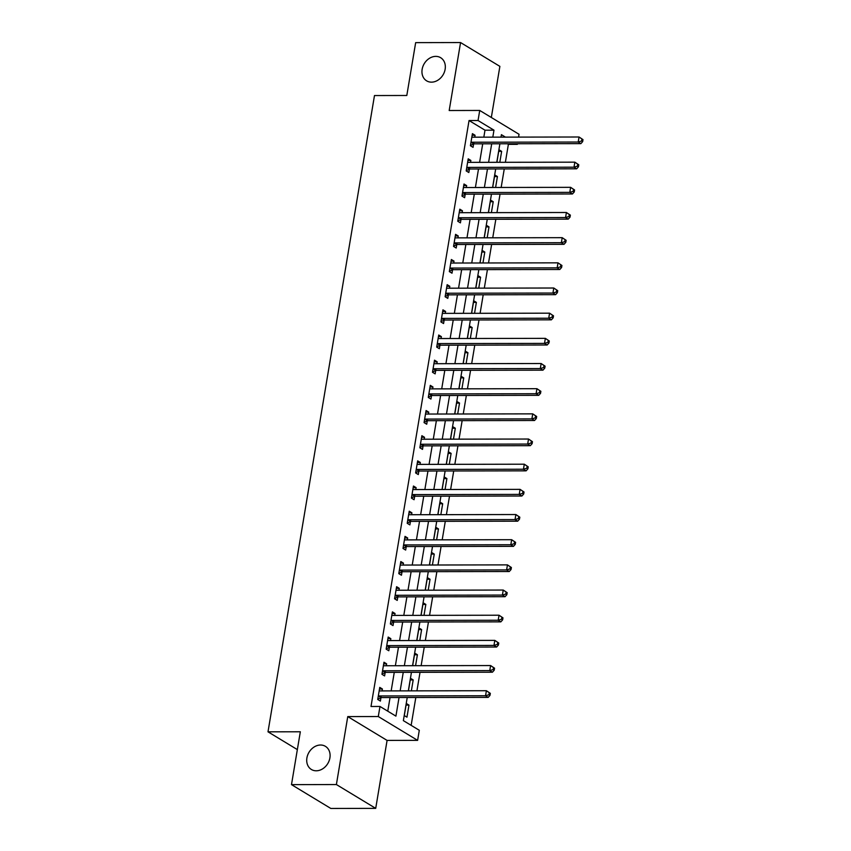 <?xml version="1.0" encoding="UTF-8"?>
<svg xmlns="http://www.w3.org/2000/svg" width="851" height="851" viewBox="0 0 851 851"><rect width="100%" height="100%" fill="white"/><g stroke="black" fill="none" stroke-linecap="round" stroke-linejoin="round"><path stroke-width="1.28" d="M320.561 745.019A13.531 10.946 121.2 0 1 325.412 746.338A13.531 10.946 121.2 0 1 329.114 760.815A13.531 10.946 121.2 0 1 316.242 770.793A13.531 10.946 121.2 0 1 311.392 769.485A13.531 10.946 121.2 0 1 307.7 755.007A13.531 10.946 121.2 0 1 320.561 745.019M435.797 56.379A13.531 10.946 121.2 0 1 440.648 57.698A13.531 10.946 121.2 0 1 444.35 72.175A13.531 10.946 121.2 0 1 431.489 82.153A13.531 10.946 121.2 0 1 426.628 80.845A13.531 10.946 121.2 0 1 422.936 66.367A13.531 10.946 121.2 0 1 435.797 56.379M407.235 697.512L403.363 720.637L419.298 730.286L417.618 740.359L378.291 716.542L379.982 706.468L395.917 716.127L399.034 697.533M387.088 740.413L347.761 716.595L336.39 784.548L291.489 784.633L330.816 808.45L375.716 808.365L387.088 740.413L417.618 740.359M491.325 117.481L499.877 66.367L460.561 42.55L449.19 110.513L479.719 110.449L519.046 134.277L518.567 137.107M517.461 143.755L517.355 144.34L516.387 143.755M505.377 162.286L508.377 144.362L517.355 144.34M411.15 725.35L415.809 697.501M416.926 690.852L420.022 672.333M421.139 665.684L424.234 647.164M425.351 640.516L428.447 621.985M429.564 615.337L432.659 596.817M433.776 590.168L436.871 571.649M437.988 565L441.084 546.48M442.201 539.832L445.296 521.312M446.413 514.664L449.509 496.144M450.626 489.495L453.721 470.975M454.838 464.327L457.934 445.807M459.04 439.159L462.146 420.639M463.252 413.99L466.359 395.46M467.465 388.811L470.571 370.291M471.677 363.643L474.784 345.123M475.89 338.475L478.996 319.955M480.102 313.306L483.208 294.786M484.315 288.138L487.421 269.618M488.527 262.97L491.623 244.45M492.74 237.801L495.835 219.281M496.952 212.633L500.048 194.102M501.165 187.454L504.26 168.934M336.39 784.548L375.716 808.365M291.489 784.633L300.329 731.775L268.001 731.828L374.483 95.546L406.81 95.482L415.66 42.635L460.561 42.55M508.377 144.362L507.409 143.766M499.814 162.296L501.643 151.372L498.984 149.755L496.963 161.839L497.729 162.307M495.601 187.465L497.431 176.54L494.771 174.923L492.75 187.007L493.516 187.475M491.389 212.644L493.218 201.708L490.559 200.102L488.538 212.176L489.304 212.644M487.176 237.812L489.006 226.877L486.346 225.27L484.325 237.344L485.091 237.812M482.964 262.98L484.793 252.045L482.134 250.439L480.113 262.523L480.879 262.98M478.751 288.149L480.581 277.213L477.932 275.607L475.9 287.691L476.666 288.149M474.539 313.317L476.369 302.382L473.72 300.775L471.699 312.86L472.454 313.317M470.326 338.485L472.156 327.55L469.507 325.944L467.486 338.028L468.241 338.485M466.114 363.654L467.944 352.729L465.295 351.112L463.274 363.196L464.029 363.664M461.912 388.822L463.742 377.897L461.082 376.28L459.061 388.364L459.827 388.833M457.7 413.99L459.529 403.066L456.87 401.459L454.849 413.533L455.615 414.001M453.487 439.169L455.317 428.234L452.658 426.628L450.636 438.701L451.402 439.169M449.275 464.338L451.104 453.402L448.445 451.796L446.424 463.869L447.19 464.338M445.062 489.506L446.892 478.57L444.233 476.964L442.212 489.048L442.977 489.506M440.85 514.674L442.68 503.739L440.02 502.133L437.999 514.217L438.765 514.674M436.637 539.842L438.467 528.907L435.808 527.301L433.787 539.385L434.553 539.842M432.425 565.011L434.255 554.086L431.595 552.469L429.574 564.553L430.34 565.011M428.213 590.179L430.042 579.254L427.383 577.638L425.362 589.722L426.128 590.19M424 615.347L425.83 604.423L423.17 602.806L421.149 614.89L421.915 615.358M419.788 640.516L421.617 629.591L418.958 627.985L416.937 640.058L417.703 640.526M415.575 665.695L417.405 654.759L414.745 653.153L412.724 665.227L413.49 665.695M411.363 690.863L413.192 679.928L410.533 678.321L408.512 690.406L409.278 690.863M406.321 703.49L404.299 715.574L406.959 717.18L408.98 705.096L406.321 703.49M483.825 137.171L484.996 130.192L469.05 120.534L371.004 706.49L379.982 706.468M387.769 711.191L390.056 697.543M391.162 690.895L394.268 672.375M395.375 665.727L398.481 647.207M399.587 640.558L402.693 622.038M403.8 615.39L406.906 596.87M408.012 590.222L411.118 571.702M412.224 565.053L415.331 546.523M416.437 539.874L419.532 521.355M420.649 514.706L423.745 496.186M424.862 489.538L427.957 471.018M429.074 464.369L432.17 445.85M433.287 439.201L436.382 420.681M437.499 414.033L440.595 395.513M441.712 388.864L444.807 370.345M445.924 363.696L449.02 345.166M450.136 338.517L453.232 319.997M454.349 313.349L457.444 294.829M458.561 288.181L461.657 269.661M462.774 263.012L465.869 244.492M466.986 237.844L470.082 219.324M471.199 212.676L474.294 194.156M475.401 187.507L478.507 168.987M479.613 162.339L482.719 143.819M474.752 137.181L475.071 135.277L472.422 133.66L470.401 145.744L473.05 147.351L473.603 144.074M470.539 162.35L470.858 160.445L468.21 158.829L466.188 170.913L468.837 172.519L469.39 169.253M466.327 187.518L466.646 185.614L463.997 184.007L461.976 196.081L464.625 197.698L465.178 194.422M462.114 212.686L462.444 210.782L459.785 209.176L457.764 221.249L460.412 222.866L460.965 219.59M457.912 237.865L458.232 235.95L455.572 234.344L453.551 246.418L456.2 248.035L456.753 244.758M453.7 263.033L454.019 261.119L451.36 259.512L449.339 271.597L451.998 273.203L452.541 269.927M449.488 288.202L449.807 286.287L447.147 284.681L445.126 296.765L447.786 298.371L448.328 295.095M445.275 313.37L445.594 311.455L442.935 309.849L440.914 321.933L443.573 323.54L444.116 320.263M441.063 338.538L441.382 336.634L438.722 335.017L436.701 347.102L439.361 348.708L439.903 345.432M436.85 363.707L437.169 361.803L434.51 360.186L432.489 372.27L435.148 373.876L435.691 370.6M432.638 388.875L432.957 386.971L430.298 385.354L428.276 397.438L430.936 399.055L431.478 395.779M428.425 414.043L428.744 412.139L426.085 410.533L424.064 422.607L426.723 424.224L427.266 420.947M424.213 439.212L424.532 437.308L421.873 435.701L419.851 447.775L422.511 449.392L423.053 446.115M420 464.391L420.32 462.476L417.66 460.87L415.639 472.954L418.298 474.56L418.841 471.284M415.788 489.559L416.107 487.644L413.448 486.038L411.427 498.122L414.086 499.728L414.639 496.452M411.576 514.727L411.895 512.813L409.235 511.206L407.214 523.291L409.874 524.897L410.427 521.62M407.363 539.896L407.682 537.981L405.023 536.375L403.002 548.459L405.661 550.065L406.214 546.789M403.151 565.064L403.47 563.16L400.81 561.543L398.789 573.627L401.449 575.233L402.002 571.957M398.938 590.232L399.257 588.328L396.598 586.711L394.577 598.796L397.236 600.402L397.789 597.136M394.726 615.401L395.045 613.497L392.396 611.89L390.364 623.964L393.024 625.581L393.577 622.304M390.513 640.569L390.832 638.665L388.184 637.059L386.152 649.132L388.811 650.749L389.364 647.473M386.301 665.748L386.62 663.833L383.971 662.227L381.95 674.3L384.599 675.917L385.152 672.641M382.088 690.916L382.407 689.002L379.759 687.395L377.738 699.479L380.386 701.086L380.94 697.809M268.001 731.828L297.35 749.603M347.761 716.595L378.291 716.542M469.05 120.534L478.039 120.523L479.719 110.449M505.451 137.128L501.42 134.681L501.005 137.139M499.888 143.787L496.793 162.307M495.686 168.955L492.58 187.475M491.474 194.124L488.368 212.644M487.261 219.292L484.155 237.812M483.049 244.46L479.943 262.98M478.836 269.629L475.73 288.149M474.624 294.797L471.518 313.317M470.412 319.965L467.305 338.496M466.199 345.144L463.104 363.664M461.987 370.313L458.891 388.833M457.774 395.481L454.679 414.001M453.562 420.649L450.466 439.169M449.349 445.818L446.254 464.338M445.137 470.986L442.041 489.506M440.924 496.154L437.829 514.674M436.712 521.323L433.616 539.853M432.499 546.502L429.404 565.021M428.287 571.67L425.192 590.19M424.075 596.838L420.979 615.358M419.862 622.007L416.767 640.526M415.65 647.175L412.554 665.695M411.437 672.343L408.342 690.863M492.814 137.149L493.974 130.182L478.039 120.523M400.151 690.884L403.246 672.364M404.363 665.705L407.459 647.185M408.576 640.537L411.671 622.017M412.788 615.369L415.884 596.849M416.99 590.2L420.096 571.681M421.202 565.032L424.309 546.512M425.415 539.864L428.521 521.344M429.627 514.695L432.733 496.176M433.84 489.527L436.946 471.007M438.052 464.359L441.158 445.828M442.265 439.18L445.371 420.66M446.477 414.011L449.573 395.492M450.69 388.843L453.785 370.323M454.902 363.675L457.998 345.155M459.115 338.507L462.21 319.987M463.327 313.338L466.422 294.818M467.539 288.17L470.635 269.65M471.752 263.002L474.847 244.482M475.964 237.823L479.06 219.303M480.177 212.654L483.272 194.134M484.389 187.486L487.485 168.966M488.602 162.318L491.697 143.798M484.996 130.192L493.974 130.182M472.145 135.277L475.071 135.277M498.718 151.372L501.643 151.372M406.055 705.107L408.98 705.096M410.267 679.938L413.192 679.928M414.48 654.759L417.405 654.759M418.692 629.591L421.617 629.591M422.904 604.423L425.83 604.423M427.117 579.254L430.042 579.254M431.329 554.086L434.255 554.086M435.542 528.918L438.467 528.907M439.754 503.749L442.68 503.739M443.967 478.581L446.892 478.57M448.169 453.413L451.104 453.402M452.381 428.234L455.317 428.234M456.593 403.066L459.529 403.066M460.806 377.897L463.742 377.897M465.018 352.729L467.944 352.729M469.231 327.561L472.156 327.55M473.443 302.392L476.369 302.382M477.656 277.224L480.581 277.213M481.868 252.056L484.793 252.045M486.081 226.887L489.006 226.877M490.293 201.708L493.218 201.708M494.505 176.54L497.431 176.54M467.933 160.445L470.858 160.445M463.721 185.614L466.646 185.614M459.508 210.782L462.444 210.782M455.296 235.961L458.232 235.95M451.083 261.129L454.019 261.119M446.871 286.298L449.807 286.287M442.669 311.466L445.594 311.455M438.456 336.634L441.382 336.634M434.244 361.803L437.169 361.803M430.032 386.971L432.957 386.971M425.819 412.139L428.744 412.139M421.607 437.308L424.532 437.308M417.394 462.487L420.32 462.476M413.182 487.655L416.107 487.644M408.969 512.823L411.895 512.813M404.757 537.992L407.682 537.981M400.544 563.16L403.47 563.16M396.332 588.328L399.257 588.328M392.12 613.497L395.045 613.497M387.907 638.665L390.832 638.665M383.695 663.844L386.62 663.833M379.482 689.012L382.407 689.002M471.88 142.223L474.539 143.83L580.871 143.638L578.212 142.032L471.88 142.223A2.117 1.713 -58.8 0 0 471.188 142.362L470.943 142.468M581.595 141L578.212 142.032L579.052 137L582.999 139.628L581.935 138.99L581.595 141L582.658 141.638L582.999 139.628M471.869 136.937L472.082 137.043A2.117 1.713 -58.8 0 0 472.73 137.181L579.052 137L581.935 138.99M474.539 143.83A2.117 1.713 -58.8 0 0 473.847 143.979L470.454 145.404M580.871 143.638L582.658 141.638M467.667 167.392L470.326 168.998L576.659 168.806L574 167.2L467.667 167.392A2.117 1.713 -58.8 0 0 466.976 167.541L466.731 167.636M577.382 166.168L574 167.2L574.84 162.169L578.786 164.796L577.723 164.158L577.382 166.168L578.446 166.807L578.786 164.796M467.656 162.105L467.869 162.211A2.117 1.713 -58.8 0 0 468.518 162.36L574.84 162.169L577.723 164.158M470.326 168.998A2.117 1.713 -58.8 0 0 469.635 169.147L466.242 170.572M576.659 168.806L578.446 166.807M463.455 192.56L466.114 194.166L572.446 193.975L569.787 192.369L463.455 192.56A2.117 1.713 -58.8 0 0 462.763 192.709L462.519 192.805M573.17 191.337L569.787 192.369L570.627 187.337L574.574 189.964L573.51 189.326L573.17 191.337L574.234 191.986L574.574 189.964M463.444 187.273L463.657 187.38A2.117 1.713 -58.8 0 0 464.306 187.528L570.627 187.337L573.51 189.326M466.114 194.166A2.117 1.713 -58.8 0 0 465.423 194.315L462.029 195.741M572.446 193.975L574.234 191.986M459.253 217.728L461.902 219.335L568.234 219.143L565.575 217.537L459.253 217.728A2.117 1.713 -58.8 0 0 458.551 217.877L458.306 217.973M568.957 216.505L565.575 217.537L566.415 212.505L570.361 215.133L569.298 214.495L568.957 216.505L570.021 217.154L570.361 215.133M459.232 212.452L459.444 212.548A2.117 1.713 -58.8 0 0 460.093 212.697L566.415 212.505L569.298 214.495M461.902 219.335A2.117 1.713 -58.8 0 0 461.21 219.484L457.817 220.909M568.234 219.143L570.021 217.154M455.04 242.897L457.689 244.503L564.022 244.322L561.362 242.705L455.04 242.897A2.117 1.713 -58.8 0 0 454.338 243.046L454.094 243.152M564.745 241.673L561.362 242.705L562.203 237.674L566.149 240.312L565.085 239.663L564.745 241.673L565.809 242.322L566.149 240.312M455.019 237.62L455.232 237.716A2.117 1.713 -58.8 0 0 455.881 237.865L562.203 237.674L565.085 239.663M457.689 244.503A2.117 1.713 -58.8 0 0 456.998 244.652L453.604 246.088M564.022 244.322L565.809 242.322M450.828 268.065L453.477 269.682L559.809 269.49L557.15 267.874L450.828 268.065A2.117 1.713 -58.8 0 0 450.126 268.214L449.881 268.32M560.532 266.842L557.15 267.874L557.99 262.842L561.937 265.48L560.873 264.831L560.532 266.842L561.596 267.491L561.937 265.48M450.807 262.789L451.019 262.885A2.117 1.713 -58.8 0 0 451.668 263.033L557.99 262.842L560.873 264.831M453.477 269.682A2.117 1.713 -58.8 0 0 452.785 269.82L449.392 271.256M559.809 269.49L561.596 267.491M446.615 293.233L449.264 294.85L555.597 294.659L552.937 293.052L446.615 293.233A2.117 1.713 -58.8 0 0 445.913 293.382L445.669 293.489M556.32 292.021L552.937 293.052L553.778 288.01L557.724 290.648L556.66 290L556.32 292.021L557.384 292.659L557.724 290.648M446.594 287.957L446.807 288.064A2.117 1.713 -58.8 0 0 447.456 288.202L553.778 288.01L556.66 290M449.264 294.85A2.117 1.713 -58.8 0 0 448.573 294.989L445.179 296.425M555.597 294.659L557.384 292.659M442.403 318.402L445.052 320.019L551.384 319.827L548.725 318.221L442.403 318.402A2.117 1.713 -58.8 0 0 441.701 318.551L441.456 318.657M552.118 317.189L548.725 318.221L549.576 313.179L553.512 315.817L552.448 315.168L552.118 317.189L553.171 317.827L553.512 315.817M442.382 313.125L442.594 313.232A2.117 1.713 -58.8 0 0 443.243 313.37L549.576 313.179L552.448 315.168M445.052 320.019A2.117 1.713 -58.8 0 0 444.36 320.167L440.967 321.593M551.384 319.827L553.171 317.827M438.191 343.581L440.85 345.187L547.172 344.995L544.512 343.389L438.191 343.581A2.117 1.713 -58.8 0 0 437.488 343.719L437.244 343.825M547.906 342.357L544.512 343.389L545.363 338.358L549.299 340.985L548.235 340.336L547.906 342.357L548.959 342.996L549.299 340.985M438.169 338.294L438.382 338.4A2.117 1.713 -58.8 0 0 439.031 338.538L545.363 338.358L548.235 340.336M440.85 345.187A2.117 1.713 -58.8 0 0 440.148 345.336L436.754 346.761M547.172 344.995L548.959 342.996M433.978 368.749L436.637 370.355L542.959 370.164L540.3 368.557L433.978 368.749A2.117 1.713 -58.8 0 0 433.287 368.887L433.031 368.994M543.693 367.526L540.3 368.557L541.151 363.526L545.087 366.153L544.023 365.515L543.693 367.526L544.757 368.164L545.087 366.153M433.957 363.462L434.17 363.568A2.117 1.713 -58.8 0 0 434.818 363.707L541.151 363.526L544.023 365.515M436.637 370.355A2.117 1.713 -58.8 0 0 435.935 370.504L432.542 371.93M542.959 370.164L544.757 368.164M429.766 393.917L432.425 395.524L538.747 395.332L536.087 393.726L429.766 393.917A2.117 1.713 -58.8 0 0 429.074 394.066L428.83 394.162M539.481 392.694L536.087 393.726L536.938 388.694L540.874 391.322L539.811 390.683L539.481 392.694L540.545 393.343L540.874 391.322M429.755 388.63L429.957 388.737A2.117 1.713 -58.8 0 0 430.606 388.886L536.938 388.694L539.811 390.683M432.425 395.524A2.117 1.713 -58.8 0 0 431.723 395.672L428.33 397.098M538.747 395.332L540.545 393.343M425.553 419.086L428.213 420.692L534.534 420.5L531.886 418.894L425.553 419.086A2.117 1.713 -58.8 0 0 424.862 419.235L424.617 419.33M535.268 417.862L531.886 418.894L532.726 413.863L536.662 416.49L535.598 415.852L535.268 417.862L536.332 418.511L536.662 416.49M425.543 413.799L425.745 413.905A2.117 1.713 -58.8 0 0 426.394 414.054L532.726 413.863L535.598 415.852M428.213 420.692A2.117 1.713 -58.8 0 0 427.51 420.841L424.117 422.266M534.534 420.5L536.332 418.511M421.341 444.254L424 445.86L530.322 445.679L527.673 444.062L421.341 444.254A2.117 1.713 -58.8 0 0 420.649 444.403L420.405 444.509M531.056 443.031L527.673 444.062L528.514 439.031L532.449 441.658L531.386 441.02L531.056 443.031L532.12 443.679L532.449 441.658M421.33 438.978L421.532 439.073A2.117 1.713 -58.8 0 0 422.181 439.222L528.514 439.031L531.386 441.02M424 445.86A2.117 1.713 -58.8 0 0 423.298 446.009L419.905 447.435M530.322 445.679L532.12 443.679M417.128 469.422L419.788 471.029L526.109 470.848L523.461 469.231L417.128 469.422A2.117 1.713 -58.8 0 0 416.437 469.571L416.192 469.678M526.843 468.199L523.461 469.231L524.301 464.199L528.237 466.837L527.173 466.188L526.843 468.199L527.907 468.848L528.237 466.837M417.118 464.146L417.32 464.242A2.117 1.713 -58.8 0 0 417.969 464.391L524.301 464.199L527.173 466.188M419.788 471.029A2.117 1.713 -58.8 0 0 419.086 471.177L415.703 472.613M526.109 470.848L527.907 468.848M412.916 494.591L415.575 496.207L521.897 496.016L519.248 494.399L412.916 494.591A2.117 1.713 -58.8 0 0 412.224 494.739L411.98 494.846M522.631 493.367L519.248 494.399L520.089 489.368L524.025 492.006L522.971 491.357L522.631 493.367L523.695 494.016L524.025 492.006M412.905 489.314L413.118 489.41A2.117 1.713 -58.8 0 0 413.756 489.559L520.089 489.368L522.971 491.357M415.575 496.207A2.117 1.713 -58.8 0 0 414.884 496.346L411.49 497.782M521.897 496.016L523.695 494.016M408.703 519.759L411.363 521.376L517.685 521.184L515.036 519.578L408.703 519.759A2.117 1.713 -58.8 0 0 408.012 519.908L407.767 520.014M518.419 518.546L515.036 519.578L515.876 514.536L519.812 517.174L518.759 516.525L518.419 518.546L519.482 519.184L519.812 517.174M408.693 514.483L408.905 514.589A2.117 1.713 -58.8 0 0 409.544 514.727L515.876 514.536L518.759 516.525M411.363 521.376A2.117 1.713 -58.8 0 0 410.671 521.514L407.278 522.95M517.685 521.184L519.482 519.184M404.491 544.927L407.15 546.544L513.483 546.353L510.823 544.746L404.491 544.927A2.117 1.713 -58.8 0 0 403.8 545.076L403.555 545.183M514.206 543.715L510.823 544.746L511.664 539.704L515.61 542.342L514.547 541.693L514.206 543.715L515.27 544.353L515.61 542.342M404.48 539.651L404.693 539.757A2.117 1.713 -58.8 0 0 405.331 539.896L511.664 539.704L514.547 541.693M407.15 546.544A2.117 1.713 -58.8 0 0 406.459 546.693L403.066 548.118M513.483 546.353L515.27 544.353M400.278 570.106L402.938 571.712L509.27 571.521L506.611 569.915L400.278 570.106A2.117 1.713 -58.8 0 0 399.587 570.244L399.342 570.351M509.994 568.883L506.611 569.915L507.451 564.883L511.398 567.511L510.334 566.872L509.994 568.883L511.057 569.521L511.398 567.511M400.268 564.819L400.481 564.926A2.117 1.713 -58.8 0 0 401.119 565.064L507.451 564.883L510.334 566.872M402.938 571.712A2.117 1.713 -58.8 0 0 402.246 571.861L398.853 573.287M509.27 571.521L511.057 569.521M396.066 595.274L398.725 596.881L505.058 596.689L502.398 595.083L396.066 595.274A2.117 1.713 -58.8 0 0 395.375 595.423L395.13 595.519M505.781 594.051L502.398 595.083L503.239 590.051L507.185 592.679L506.122 592.041L505.781 594.051L506.845 594.689L507.185 592.679M396.055 589.988L396.268 590.094A2.117 1.713 -58.8 0 0 396.906 590.243L503.239 590.051L506.122 592.041M398.725 596.881A2.117 1.713 -58.8 0 0 398.034 597.03L394.641 598.455M505.058 596.689L506.845 594.689M391.854 620.443L394.513 622.049L500.845 621.858L498.186 620.251L391.854 620.443A2.117 1.713 -58.8 0 0 391.162 620.592L390.917 620.687M501.569 619.22L498.186 620.251L499.026 615.22L502.973 617.847L501.909 617.209L501.569 619.22L502.633 619.868L502.973 617.847M391.843 615.156L392.056 615.262A2.117 1.713 -58.8 0 0 392.694 615.411L499.026 615.22L501.909 617.209M394.513 622.049A2.117 1.713 -58.8 0 0 393.822 622.198L390.428 623.623M500.845 621.858L502.633 619.868M387.641 645.611L390.301 647.217L496.633 647.026L493.974 645.42L387.641 645.611A2.117 1.713 -58.8 0 0 386.95 645.76L386.705 645.856M497.356 644.388L493.974 645.42L494.814 640.388L498.76 643.016L497.697 642.377L497.356 644.388L498.42 645.037L498.76 643.016M387.63 640.335L387.843 640.431A2.117 1.713 -58.8 0 0 388.492 640.58L494.814 640.388L497.697 642.377M390.301 647.217A2.117 1.713 -58.8 0 0 389.609 647.366L386.216 648.792M496.633 647.026L498.42 645.037M383.429 670.779L386.088 672.386L492.421 672.205L489.761 670.588L383.429 670.779A2.117 1.713 -58.8 0 0 382.737 670.928L382.493 671.035M493.144 669.556L489.761 670.588L490.601 665.556L494.548 668.195L493.484 667.546L493.144 669.556L494.208 670.205L494.548 668.195M383.418 665.503L383.631 665.599A2.117 1.713 -58.8 0 0 384.28 665.748L490.601 665.556L493.484 667.546M386.088 672.386A2.117 1.713 -58.8 0 0 385.397 672.535L382.003 673.96M492.421 672.205L494.208 670.205M379.216 695.948L381.876 697.565L488.208 697.373L485.549 695.756L379.216 695.948A2.117 1.713 -58.8 0 0 378.525 696.097L378.28 696.203M488.931 694.724L485.549 695.756L486.389 690.725L490.336 693.363L489.272 692.714L488.931 694.724L489.995 695.373L490.336 693.363M379.206 690.672L379.418 690.767A2.117 1.713 -58.8 0 0 380.067 690.916L486.389 690.725L489.272 692.714M381.876 697.565A2.117 1.713 -58.8 0 0 381.184 697.703L377.791 699.139M488.208 697.373L489.995 695.373M471.188 142.362L473.847 143.979M466.976 167.541L469.635 169.147M462.763 192.709L465.423 194.315M458.551 217.877L461.21 219.484M454.338 243.046L456.998 244.652M450.126 268.214L452.785 269.82M445.913 293.382L448.573 294.989M441.701 318.551L444.36 320.167M437.488 343.719L440.148 345.336M433.287 368.887L435.935 370.504M429.074 394.066L431.723 395.672M424.862 419.235L427.51 420.841M420.649 444.403L423.298 446.009M416.437 469.571L419.086 471.177M412.224 494.739L414.884 496.346M408.012 519.908L410.671 521.514M403.8 545.076L406.459 546.693M399.587 570.244L402.246 571.861M395.375 595.423L398.034 597.03M391.162 620.592L393.822 622.198M386.95 645.76L389.609 647.366M382.737 670.928L385.397 672.535M378.525 696.097L381.184 697.703"/></g></svg>
